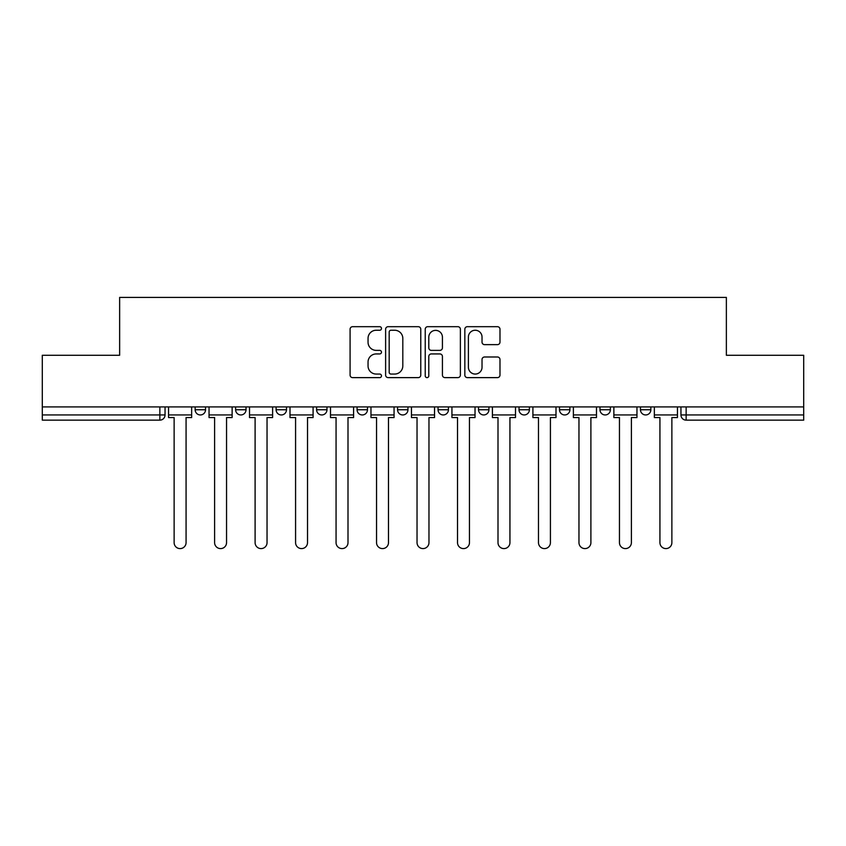 <?xml version="1.0" encoding="UTF-8"?>
<svg xmlns="http://www.w3.org/2000/svg" width="846" height="846" viewBox="0 0 846 846"><rect width="100%" height="100%" fill="white"/><g stroke="black" fill="none" stroke-linecap="round" stroke-linejoin="round"><path stroke-width="1.27" d="M381.483 328.46A1.787 1.787 0 0 0 379.695 326.683L352.634 326.683A2.549 2.549 0 0 0 350.085 329.231L350.085 375.074A2.549 2.549 0 0 0 352.634 377.623L379.695 377.623A1.787 1.787 0 0 0 381.483 375.846A1.787 1.787 0 0 0 379.695 374.059L376.195 374.059A8.153 8.153 0 0 1 368.042 365.906L368.042 362.088A8.153 8.153 0 0 1 376.195 353.935L379.695 353.935A1.787 1.787 0 0 0 381.483 352.158A1.787 1.787 0 0 0 379.695 350.371L376.195 350.371A8.153 8.153 0 0 1 368.042 342.218L368.042 338.4A8.153 8.153 0 0 1 376.195 330.247L379.695 330.247A1.787 1.787 0 0 0 381.483 328.46M640.464 406.915L640.464 409.76L650.849 409.76A5.192 5.192 0 0 1 645.657 414.952A5.192 5.192 0 0 1 640.464 409.76L640.464 406.915M519.021 406.915L519.021 409.76L529.395 409.76A5.192 5.192 0 0 1 524.213 414.952A5.192 5.192 0 0 1 519.021 409.76L519.021 406.915M438.048 406.915L438.048 409.76L448.433 409.76A5.192 5.192 0 0 1 443.241 414.952A5.192 5.192 0 0 1 438.048 409.76L438.048 406.915M397.567 406.915L397.567 409.76L407.952 409.76A5.192 5.192 0 0 1 402.759 414.952A5.192 5.192 0 0 1 397.567 409.76L397.567 406.915M316.605 409.76L316.605 406.915L316.605 409.76A5.192 5.192 0 0 0 321.787 414.952A5.192 5.192 0 0 1 316.605 409.76L326.979 409.76A5.192 5.192 0 0 1 321.787 414.952M235.632 409.76L235.632 406.915L235.632 409.76A5.192 5.192 0 0 0 240.824 414.952A5.192 5.192 0 0 1 235.632 409.76L246.017 409.76A5.192 5.192 0 0 1 240.824 414.952A5.192 5.192 0 0 0 246.017 409.76L246.017 406.915L246.017 409.76M497.448 344.639A2.549 2.549 0 0 0 499.986 342.091L499.986 329.231A2.549 2.549 0 0 0 497.448 326.683L467.383 326.683A2.549 2.549 0 0 0 464.835 329.231L464.835 375.074A2.549 2.549 0 0 0 467.383 377.623L497.448 377.623A2.549 2.549 0 0 0 499.986 375.074L499.986 359.539A2.549 2.549 0 0 0 497.448 356.991L484.578 356.991A2.549 2.549 0 0 0 482.03 359.539L482.03 367.249A6.81 6.81 0 0 1 475.219 374.059A6.81 6.81 0 0 1 468.409 367.249L468.409 337.057A6.81 6.81 0 0 1 475.219 330.247A6.81 6.81 0 0 1 482.03 337.057L482.03 342.091A2.549 2.549 0 0 0 484.578 344.639L497.448 344.639M42.3 406.915L42.3 355.267L119.635 355.267L119.635 297.401L726.365 297.401L726.365 355.267L803.7 355.267L803.7 406.915L42.3 406.915L42.3 414.952L165.044 414.952L165.044 406.915L165.044 414.952A5.192 5.192 0 0 1 159.862 420.145L42.3 420.145L42.3 414.952M420.769 329.231A2.549 2.549 0 0 0 418.22 326.683L388.166 326.683A2.549 2.549 0 0 0 385.617 329.231L385.617 375.074A2.549 2.549 0 0 0 388.166 377.623L418.22 377.623A2.549 2.549 0 0 0 420.769 375.074L420.769 329.231M427.78 326.683L457.834 326.683A2.549 2.549 0 0 1 460.383 329.231L460.383 375.074A2.549 2.549 0 0 1 457.834 377.623L444.975 377.623A2.549 2.549 0 0 1 442.426 375.074L442.426 356.483A2.549 2.549 0 0 0 439.878 353.935L431.344 353.935A2.549 2.549 0 0 0 428.795 356.483L428.795 375.846A1.787 1.787 0 0 1 427.008 377.623A1.787 1.787 0 0 1 425.231 375.846L425.231 329.231A2.549 2.549 0 0 1 427.78 326.683M680.956 406.915L680.956 414.952L803.7 414.952L803.7 420.145L686.138 420.145A5.192 5.192 0 0 1 680.956 414.952A5.192 5.192 0 0 0 686.138 420.145L686.138 406.915M803.7 406.915L803.7 414.952M650.849 406.915L650.849 409.76A5.192 5.192 0 0 1 645.657 414.952M610.368 406.915L610.368 409.76A5.192 5.192 0 0 1 605.176 414.952A5.192 5.192 0 0 1 599.983 409.76L610.368 409.76M599.983 406.915L599.983 409.76M569.887 406.915L569.887 409.76A5.192 5.192 0 0 1 564.694 414.952A5.192 5.192 0 0 1 559.502 409.76L569.887 409.76L569.887 406.915M559.502 406.915L559.502 409.76M529.395 406.915L529.395 409.76M488.914 406.915L488.914 409.76A5.192 5.192 0 0 1 483.722 414.952A5.192 5.192 0 0 1 478.54 409.76L488.914 409.76L488.914 406.915M478.54 406.915L478.54 409.76M448.433 409.76L448.433 406.915L448.433 409.76A5.192 5.192 0 0 1 443.241 414.952M407.952 409.76L407.952 406.915L407.952 409.76A5.192 5.192 0 0 1 402.759 414.952M367.46 406.915L367.46 409.76A5.192 5.192 0 0 1 362.278 414.952A5.192 5.192 0 0 1 357.086 409.76A5.192 5.192 0 0 0 362.278 414.952A5.192 5.192 0 0 0 367.46 409.76L367.46 406.915M357.086 406.915L357.086 409.76L367.46 409.76M326.979 406.915L326.979 409.76M286.498 406.915L286.498 409.76A5.192 5.192 0 0 1 281.306 414.952A5.192 5.192 0 0 1 276.113 409.76L286.498 409.76M276.113 406.915L276.113 409.76M205.536 406.915L205.536 409.76A5.192 5.192 0 0 1 200.343 414.952A5.192 5.192 0 0 1 195.151 409.76A5.192 5.192 0 0 0 200.343 414.952A5.192 5.192 0 0 0 205.536 409.76L205.536 406.915M195.151 406.915L195.151 409.76L205.536 409.76M390.968 330.247A1.787 1.787 0 0 0 389.181 332.034L389.181 372.282A1.787 1.787 0 0 0 390.968 374.059L394.659 374.059A8.153 8.153 0 0 0 402.812 365.906L402.812 338.4A8.153 8.153 0 0 0 394.659 330.247L390.968 330.247M442.426 337.184A6.81 6.81 0 0 0 435.605 330.374A6.81 6.81 0 0 0 428.795 337.184L428.795 347.822A2.549 2.549 0 0 0 431.344 350.371L439.878 350.371A2.549 2.549 0 0 0 442.426 347.822L442.426 337.184M168.555 414.952L168.555 417.554L174.128 417.554L174.128 542.635A5.964 5.964 0 0 0 180.103 548.599A5.964 5.964 0 0 0 186.067 542.635L186.067 417.554L191.651 417.554L191.651 414.952L168.555 414.952L168.555 406.915M191.651 414.952L191.651 406.915M209.036 414.952L209.036 417.554L214.609 417.554L214.609 542.635A5.964 5.964 0 0 0 220.584 548.599A5.964 5.964 0 0 0 226.548 542.635L226.548 417.554L232.132 417.554L232.132 414.952L209.036 414.952L209.036 406.915M232.132 414.952L232.132 406.915M249.517 414.952L249.517 417.554L255.101 417.554L255.101 542.635A5.964 5.964 0 0 0 261.065 548.599A5.964 5.964 0 0 0 267.04 542.635L267.04 417.554L272.613 417.554L272.613 414.952L249.517 414.952L249.517 406.915M272.613 414.952L272.613 406.915M289.998 414.952L289.998 417.554L295.582 417.554L295.582 542.635A5.964 5.964 0 0 0 301.546 548.599A5.964 5.964 0 0 0 307.521 542.635L307.521 417.554L313.094 417.554L313.094 414.952L289.998 414.952L289.998 406.915M313.094 414.952L313.094 406.915M330.49 414.952L330.49 417.554L336.063 417.554L336.063 542.635A5.964 5.964 0 0 0 342.038 548.599A5.964 5.964 0 0 0 348.002 542.635L348.002 417.554L353.586 417.554L353.586 414.952L330.49 414.952L330.49 406.915M353.586 414.952L353.586 406.915M370.971 414.952L370.971 417.554L376.544 417.554L376.544 542.635A5.964 5.964 0 0 0 382.519 548.599A5.964 5.964 0 0 0 388.483 542.635L388.483 417.554L394.067 417.554L394.067 414.952L370.971 414.952L370.971 406.915M394.067 414.952L394.067 406.915M411.452 414.952L411.452 417.554L417.036 417.554L417.036 542.635A5.964 5.964 0 0 0 423 548.599A5.964 5.964 0 0 0 428.964 542.635L428.964 417.554L434.548 417.554L434.548 414.952L411.452 414.952L411.452 406.915M434.548 414.952L434.548 406.915M451.933 414.952L451.933 417.554L457.517 417.554L457.517 542.635A5.964 5.964 0 0 0 463.481 548.599A5.964 5.964 0 0 0 469.456 542.635L469.456 417.554L475.029 417.554L475.029 414.952L451.933 414.952L451.933 406.915M475.029 414.952L475.029 406.915M492.414 414.952L492.414 417.554L497.998 417.554L497.998 542.635A5.964 5.964 0 0 0 503.962 548.599A5.964 5.964 0 0 0 509.937 542.635L509.937 417.554L515.51 417.554L515.51 414.952L492.414 414.952L492.414 406.915M515.51 414.952L515.51 406.915M532.906 414.952L532.906 417.554L538.479 417.554L538.479 542.635A5.964 5.964 0 0 0 544.454 548.599A5.964 5.964 0 0 0 550.418 542.635L550.418 417.554L556.002 417.554L556.002 414.952L532.906 414.952L532.906 406.915M556.002 414.952L556.002 406.915M573.387 414.952L573.387 417.554L578.96 417.554L578.96 542.635A5.964 5.964 0 0 0 584.935 548.599A5.964 5.964 0 0 0 590.899 542.635L590.899 417.554L596.483 417.554L596.483 414.952L573.387 414.952L573.387 406.915M596.483 414.952L596.483 406.915M613.868 414.952L613.868 417.554L619.452 417.554L619.452 542.635A5.964 5.964 0 0 0 625.416 548.599A5.964 5.964 0 0 0 631.391 542.635L631.391 417.554L636.964 417.554L636.964 414.952L613.868 414.952L613.868 406.915M636.964 414.952L636.964 406.915M654.349 414.952L654.349 417.554L659.933 417.554L659.933 542.635A5.964 5.964 0 0 0 665.897 548.599A5.964 5.964 0 0 0 671.872 542.635L671.872 417.554L677.445 417.554L677.445 414.952L654.349 414.952L654.349 406.915M677.445 414.952L677.445 406.915M159.862 406.915L159.862 420.145"/></g></svg>
